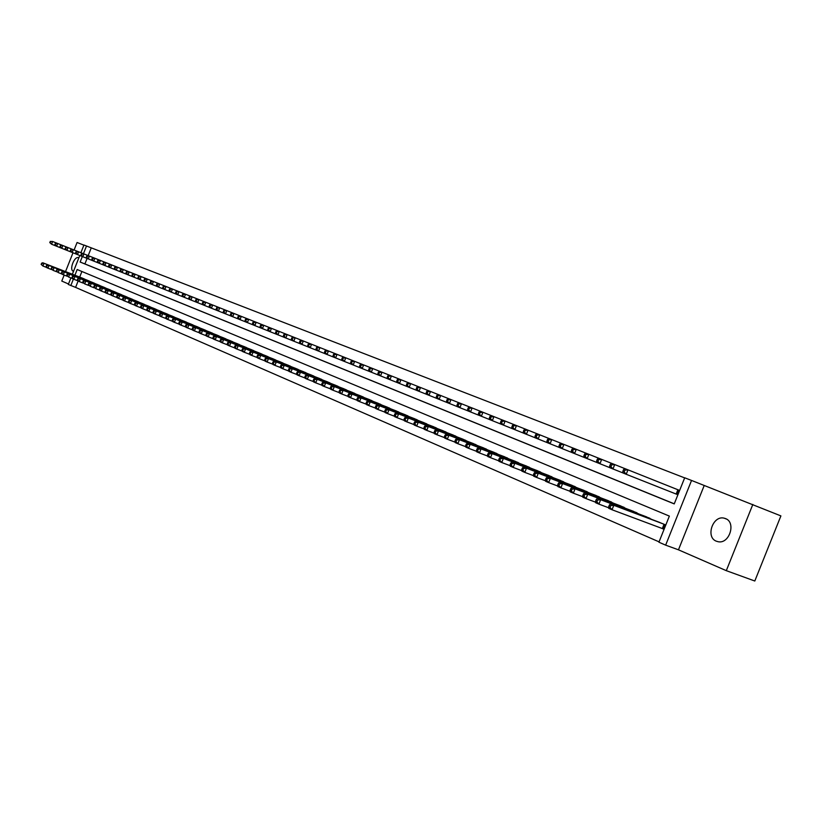 <?xml version="1.0" encoding="UTF-8"?>
<svg xmlns="http://www.w3.org/2000/svg" width="822" height="822" viewBox="0 0 822 822"><rect width="100%" height="100%" fill="white"/><g stroke="black" fill="none" stroke-linecap="round" stroke-linejoin="round"><path stroke-width="1.23" d="M725.436 518.559L724.274 518.199C712.921 514.921 705.255 537.187 716.363 541.205L718.192 541.729C729.494 544.185 736.337 522.237 725.436 518.559M78.84 257.892L78.439 257.687C74.442 255.93 69.038 269.78 73.189 271.147L73.548 271.25M82.334 256.536L80.145 262.043L674.235 503.907L684.695 477.788L691.549 480.449L665.645 545.15L658.915 542.201L669.365 516.093L77.176 269.524L74.915 275.236M704.177 485.586L678.458 549.815L726.299 570.663L754.802 581.01L780.9 515.897L691.549 480.449M83.895 245.151L77.073 242.5L74.093 250.001M80.895 252.703L83.947 245.018L86.505 246.004L83.443 253.71M684.654 477.89L86.505 246.004M726.299 570.663L752.829 504.451M72.994 252.786L65.534 271.599M64.157 275.082L61.784 281.062L68.493 283.991M661.422 528.197L663.755 529.183L665.481 524.868L657.456 521.58M91.242 247.915L88.201 255.601M87.081 258.437L84.902 263.924L674.276 503.824M675.232 493.673L677.585 494.618L679.321 490.302L676.958 489.367M78.1 281.083L75.593 287.392L659.049 541.852M81.902 271.496L79.683 277.086M82.005 277.99L85.046 279.346M87.132 280.158L90.215 281.535M92.331 282.357L95.444 283.754M97.571 284.576L100.726 285.984M102.884 286.827L106.069 288.245M108.247 289.097L111.463 290.536M113.672 291.389L116.93 292.848M119.159 293.711L122.447 295.19M124.708 296.064L128.037 297.554M130.318 298.437L133.688 299.948M135.99 300.842L139.401 302.362M141.733 303.267L145.175 304.808M147.539 305.722L151.022 307.284M153.416 308.209L156.94 309.791M159.355 310.726L162.92 312.329M165.366 313.274L168.983 314.888M171.459 315.843L175.107 317.487M177.614 318.453L181.313 320.118M183.84 321.094L187.58 322.769M190.149 323.765L193.941 325.461M196.53 326.457L200.363 328.183M202.993 329.201L206.877 330.937M209.528 331.965L213.463 333.732M216.155 334.77L220.132 336.558M222.854 337.606L226.882 339.414M229.646 340.483L233.725 342.312M236.52 343.391L240.641 345.24M243.476 346.329L247.658 348.209M250.525 349.319L254.758 351.22M257.666 352.34L262.002 354.128M264.9 355.402L269.236 357.354M272.216 358.505L276.624 360.478M279.644 361.639L284.104 363.653M287.166 364.824L291.676 366.859M294.779 368.05L299.362 370.106M302.496 371.318L307.14 373.404M310.326 374.627L315.021 376.743M318.258 377.986L323.015 380.134M326.293 381.387L331.122 383.566M334.441 384.84L339.342 387.049M342.702 388.333L347.665 390.573M351.076 391.878L356.111 394.149M359.574 395.474L364.68 397.776M368.184 399.122L373.363 401.455M376.918 402.821L382.168 405.184M385.785 406.571L391.108 408.976M394.766 410.373L400.17 412.819M403.89 414.237L409.366 416.713M413.137 418.151L418.696 420.669M422.529 422.128L428.17 424.676M432.053 426.156L437.787 428.745M441.722 430.255L447.538 432.886M451.535 434.406L457.443 437.078M461.502 438.629L467.492 441.332M471.623 442.904L477.705 445.658M481.898 447.26L488.073 450.055M492.327 451.668L498.594 454.515M502.92 456.159L509.291 459.046M513.688 460.71L520.151 463.649M524.621 465.344L531.197 468.324M535.728 470.05L542.407 473.082M547.01 474.828L553.802 477.911M558.487 479.678L565.392 482.812M570.149 484.62L577.157 487.806M581.997 489.635L589.127 492.881M594.049 494.741L601.303 498.04M606.307 499.93L613.685 503.28M618.771 505.201L626.272 508.623M631.45 510.575L639.074 514.048M644.345 516.031L652.103 519.566M678.458 549.815L665.645 545.15M75.593 287.392L68.308 284.463L70.908 277.908M72.357 274.25L79.785 255.508M73.394 279.069L70.826 285.563M84.902 263.924L80.145 262.043M82.909 278.339L42.765 262.773L44.008 263.297L42.929 266.02L46.597 267.438M41.593 264.55L42.929 266.02L41.1 264.335L42.035 263.461L41.1 264.335M42.035 263.461L44.008 263.297L84.183 278.874M41.532 263.245L42.765 262.773M50.173 241.452L52.649 241.493L51.57 244.216L49.741 242.541L50.676 241.647L49.741 242.541M99.02 259.906L52.649 241.493L50.676 241.647M81.491 256.176L51.57 244.216L50.234 242.737M88.046 280.518L47.779 264.9L49.032 265.434L47.953 268.178L51.652 269.606M46.607 266.688L47.953 268.178L46.69 267.633L46.535 265.383L46.104 266.472M47.039 265.598L49.032 265.434L89.351 281.062M46.535 265.383L47.779 264.9M93.256 282.717L52.844 267.047L54.118 267.592L53.029 270.346L56.769 271.794M51.673 268.856L53.029 270.346L51.169 268.64L52.115 267.756L51.169 268.64M52.115 267.756L54.118 267.592L94.561 283.271M51.601 267.54L52.844 267.047M98.506 284.936L57.961 269.226L59.256 269.77L58.157 272.544L61.938 274.003M56.8 271.044L58.157 272.544L56.286 270.828L57.242 269.935L56.286 270.828M57.242 269.935L59.256 269.77L99.832 285.501M56.728 269.719L57.961 269.226M103.829 287.186L63.14 271.424L64.445 271.979L63.345 274.764L67.178 276.243M61.979 273.264L63.345 274.764L62.04 274.209L61.907 271.918L61.465 273.038M62.421 272.144L64.445 271.979L105.165 287.751M61.907 271.918L63.14 271.424M55.732 243.661L57.725 243.507L56.636 246.251L55.3 244.761L55.732 243.661L54.786 244.555L55.3 244.761M55.372 245.737L54.786 244.555M56.451 243.004L55.228 243.466M60.849 245.706L62.852 245.542L61.763 248.295L60.417 246.805L60.849 245.706L60.335 245.501L60.417 246.805M60.479 247.782L59.903 246.6M61.568 245.028L60.335 245.501M66.027 247.761L68.041 247.597L66.942 250.371L65.585 248.871L66.027 247.761L65.072 248.665L65.585 248.871M65.647 249.847L65.072 248.665M66.736 247.083L65.513 247.556M71.267 249.847L73.292 249.683L72.182 252.467L70.826 250.957L71.267 249.847L70.733 249.631L70.291 250.751L70.826 250.957M70.867 251.943L70.291 250.751M71.966 249.158L70.733 249.631M109.203 289.467L68.38 273.654L69.706 274.209L68.596 277.014L72.47 278.504M67.219 275.504L68.596 277.014L66.695 275.278L67.219 275.504L67.671 274.373L67.137 274.158L66.695 275.278M67.671 274.373L69.706 274.209L110.559 290.032M67.137 274.158L68.38 273.654M76.559 251.953L78.593 251.789L77.484 254.594L76.117 253.073L76.559 251.953L76.025 251.738L75.583 252.857L76.117 253.073M76.148 254.06L75.583 252.857M77.258 251.255L76.025 251.738M114.638 291.769L73.682 275.904L75.018 276.469L73.898 279.285L77.823 280.795M72.521 277.764L73.898 279.285L72.562 278.72L71.987 277.538L72.521 277.764L72.973 276.634L72.439 276.408L71.987 277.538M72.973 276.634L75.018 276.469L116.005 292.344M72.439 276.408L73.682 275.904M92.362 260.533L81.491 256.197L80.926 254.995L81.46 255.21L81.912 254.08L81.378 253.864L80.926 254.995M81.912 254.08L83.957 253.916L82.837 256.731L81.46 255.21M82.611 253.382L81.378 253.864M120.135 294.091L79.046 278.175L80.392 278.75L79.272 281.586L83.238 283.117M77.885 280.055L79.272 281.586L77.35 279.819L77.885 280.055L78.337 278.925L77.792 278.689L77.35 279.819M78.337 278.925L80.392 278.75L121.522 294.677M77.792 278.689L79.046 278.175M87.327 256.238L89.382 256.074L88.262 258.909L86.875 257.368L87.327 256.238L86.783 256.022L86.331 257.152L86.875 257.368M86.896 258.365L86.331 257.152M88.026 255.529L86.783 256.022M125.694 296.444L84.461 280.477L85.827 281.062L84.697 283.909L88.714 285.46M83.31 282.367L84.697 283.909L82.765 282.141L83.31 282.367L83.762 281.227L83.217 281.001L82.765 282.141M83.762 281.227L85.827 281.062L127.091 297.04M83.217 281.001L84.461 280.477M97.89 262.742L92.362 260.553L91.807 259.341L92.352 259.557L92.804 258.416L92.259 258.2L91.807 259.341M92.804 258.416L94.869 258.252L93.739 261.098L92.352 259.557M93.492 257.697L92.259 258.2M131.315 298.818L89.947 282.809L91.334 283.395L90.194 286.262L94.253 287.834M88.797 284.72L90.194 286.262L88.242 284.484L88.797 284.72L89.249 283.569L88.694 283.333L88.242 284.484M89.249 283.569L91.334 283.395L132.732 299.424M88.694 283.333L89.947 282.809M97.787 260.399L99.03 259.896L100.428 260.451L99.287 263.317L97.9 262.763L97.335 261.55L97.89 261.766L98.352 260.625L97.787 260.399L97.335 261.55M116.025 266.647L100.428 260.451L98.352 260.625M109.141 267.253L99.287 263.317L97.89 261.766M137.007 301.232L95.496 285.162L96.893 285.758L95.753 288.645L99.863 290.228M94.345 287.084L95.753 288.645L93.79 286.847L94.345 287.084L94.807 285.933L94.242 285.696L93.79 286.847M94.807 285.933L96.893 285.758L138.435 301.838M94.242 285.696L95.496 285.162M103.952 262.855L106.048 262.68L104.897 265.568L103.5 264.006L103.952 262.855L103.387 262.629L102.935 263.78L103.5 264.006M103.49 265.003L102.935 263.78M104.63 262.126L103.387 262.629M142.751 303.667L101.106 287.546L102.524 288.152L101.373 291.05L105.535 292.653M99.965 289.488L101.373 291.05L99.965 290.443L99.4 289.241L99.965 289.488L100.418 288.327L99.852 288.08L99.4 289.241M100.418 288.327L102.524 288.152L144.199 304.274M99.852 288.08L101.106 287.546M126.537 274.209L109.151 267.273L108.596 266.04L109.172 266.266L109.624 265.105L109.059 264.879L108.596 266.04M109.624 265.105L111.73 264.941L110.58 267.838L109.172 266.266M110.302 264.376L109.059 264.879M148.577 306.123L106.788 289.961L108.216 290.567L107.066 293.485L111.268 295.108M105.648 291.913L107.066 293.485L105.637 292.879L105.072 291.666L105.648 291.913L106.11 290.741L105.535 290.505L105.072 291.666M106.11 290.741L108.216 290.567L150.036 306.75M105.535 290.505L106.788 289.961M114.792 267.16L116.036 266.647L117.484 267.222L116.323 270.14L114.905 268.558L115.368 267.397L114.792 267.16L114.33 268.332L114.905 268.558M121.831 268.958L117.484 267.222L115.368 267.397M114.885 269.565L114.33 268.332M120.587 269.472L121.841 268.948L123.3 269.534L122.139 272.472L120.711 270.88L121.173 269.708L120.587 269.472L120.125 270.644L120.711 270.88M133.647 273.644L123.3 269.534L121.173 269.708M120.68 271.887L120.125 270.644M132.465 276.593L126.537 274.229L125.992 272.986L126.588 273.223L127.05 272.041L126.465 271.805L125.992 272.986M127.05 272.041L129.188 271.866L128.016 274.825L126.588 273.223M127.708 271.281L126.465 271.805M154.464 308.62L112.532 292.406L113.981 293.022L112.82 295.951L117.073 297.595M111.391 294.368L112.82 295.951L111.371 295.334L110.816 294.122L111.391 294.368L111.854 293.197L111.278 292.951L110.816 294.122M111.854 293.197L113.981 293.022L155.944 309.247M111.278 292.951L112.532 292.406M160.413 311.137L118.347 294.872L119.817 295.499L118.645 298.448L122.961 300.112M117.207 296.855L118.645 298.448L117.186 297.821L116.621 296.608L117.207 296.855L117.68 295.673L117.094 295.427L116.621 296.608M117.68 295.673L119.817 295.499L161.913 311.774M117.094 295.427L118.347 294.872M166.445 313.685L124.235 297.379L125.725 298.006L124.543 300.975L128.91 302.65M123.095 299.372L124.543 300.975L123.064 300.338L122.509 299.116L123.095 299.372L123.567 298.18L122.981 297.934L122.509 299.116M123.567 298.18L125.725 298.006L167.965 314.333M122.981 297.934L124.235 297.379M132.404 274.178L133.657 273.644L135.147 274.229L133.976 277.209L132.476 276.603L131.931 275.36L132.527 275.596L133 274.414L132.404 274.178L131.931 275.36M139.658 276.028L135.147 274.229L133 274.414M138.476 278.997L133.976 277.209L132.527 275.596M172.538 316.265L130.195 299.907L131.695 300.544L130.513 303.534L134.931 305.229M129.054 301.921L130.513 303.534L129.013 302.886L128.458 301.664L129.054 301.921L129.537 300.718L128.931 300.472L128.458 301.664M129.537 300.718L131.695 300.544L174.079 316.922M128.931 300.472L130.195 299.907M138.415 276.562L139.668 276.028L141.179 276.624L139.997 279.614L138.486 279.007L137.942 277.764L138.548 278L139.021 276.808L138.415 276.562L137.942 277.764M183.881 293.588L141.179 276.624L139.021 276.808M156.94 286.385L139.997 279.614L138.548 278M178.713 318.874L136.226 302.465L137.747 303.113L136.544 306.113L141.024 307.839M135.085 304.5L136.544 306.113L135.034 305.465L134.479 304.232L135.085 304.5L135.568 303.297L134.962 303.03L134.479 304.232M135.568 303.297L137.747 303.113L180.265 319.532M134.962 303.03L136.226 302.465M145.114 279.233L147.292 279.048L146.1 282.059L144.641 280.436L145.114 279.233L144.508 278.987L144.025 280.189L144.641 280.436M144.569 281.443L144.025 280.189M145.751 278.442L144.508 278.987M184.95 321.525L142.329 305.054L143.86 305.712L142.658 308.733L147.189 310.48M141.199 307.109L142.658 308.733L141.127 308.075L140.583 306.842L141.199 307.109L141.672 305.897L141.065 305.63L140.583 306.842M141.672 305.897L143.86 305.712L186.532 322.183M141.065 305.63L142.329 305.054M151.279 281.689L153.467 281.504L152.265 284.535L150.806 282.891L151.279 281.689L150.662 281.443L150.179 282.645L150.806 282.891M150.714 283.909L150.179 282.645M151.916 280.888L150.662 281.443M191.279 324.197L148.505 307.685L150.056 308.342L148.854 311.384L153.437 313.151M147.374 309.75L148.854 311.384L147.302 310.716L146.758 309.483L147.374 309.75L147.857 308.527L147.241 308.26L146.758 309.483M147.857 308.527L150.056 308.342L192.862 324.865M147.241 308.26L148.505 307.685M169.63 291.471L156.951 286.405L156.416 285.142L157.043 285.388L157.526 284.165L156.899 283.919L156.416 285.142M157.526 284.165L159.725 283.991L158.523 287.032L157.043 285.388M158.153 283.364L156.899 283.919M197.67 326.899L154.762 310.336L156.334 311.004L155.122 314.066L159.766 315.853M153.632 312.422L155.122 314.066L153.55 313.398L153.005 312.155L153.632 312.422L154.125 311.199L153.488 310.922L153.005 312.155M154.125 311.199L156.334 311.004L199.284 327.588M153.488 310.922L154.762 310.336M163.845 286.683L166.065 286.498L164.842 289.57L163.362 287.916L163.845 286.683L163.218 286.436L162.725 287.659L163.362 287.916M163.259 288.933L162.725 287.659M164.472 285.871L163.218 286.436M204.144 329.643L161.091 313.028L162.684 313.706L161.461 316.789L166.167 318.597M159.971 315.124L161.461 316.789L159.869 316.1L159.334 314.857L159.971 315.124L160.465 313.891L159.828 313.624L159.334 314.857M160.465 313.891L162.684 313.706L205.777 330.331M159.828 313.624L161.091 313.028M189.276 299.331L169.64 291.481L169.116 290.207L169.764 290.464L170.246 289.231L169.609 288.974L169.116 290.207M170.246 289.231L172.476 289.046L171.253 292.129L169.764 290.464M170.863 288.409L169.609 288.974M210.699 332.417L167.503 315.751L169.116 316.439L167.883 319.542L172.651 321.371M166.383 317.867L167.883 319.542L166.27 318.844L165.746 317.59L166.383 317.867L166.876 316.624L166.229 316.357L165.746 317.59M166.876 316.624L169.116 316.439L212.353 333.115M166.229 316.357L167.503 315.751M176.73 291.81L178.97 291.625L177.737 294.728L176.237 293.053L176.73 291.81L176.083 291.553L175.589 292.796L176.237 293.053M176.114 294.071L175.589 292.796M177.336 290.978L176.083 291.553M217.337 335.222L173.997 318.504L175.631 319.203L174.387 322.327L179.217 324.176M172.887 320.642L174.387 322.327L172.754 321.628L172.23 320.364L172.887 320.642L173.38 319.398L172.723 319.121L172.23 320.364M173.38 319.398L175.631 319.203L219.012 335.931M172.723 319.121L173.997 318.504M224.057 338.068L180.573 321.299L182.227 322.008L180.984 325.142L185.864 327.022M179.463 323.457L180.984 325.142L179.33 324.433L178.806 323.169L179.463 323.457L179.956 322.193L179.299 321.916L178.806 323.169M179.956 322.193L182.227 322.008L225.742 338.787M179.299 321.916L180.573 321.299M230.859 340.945L187.231 324.125L188.906 324.844L187.652 327.999L192.605 329.899M186.121 326.303L187.652 327.999L185.978 327.29L185.453 326.015L186.121 326.303L186.625 325.039L185.957 324.752L185.453 326.015M186.625 325.039L188.906 324.844L232.575 341.675M185.957 324.752L187.231 324.125M182.638 294.163L183.892 293.577L185.546 294.235L184.303 297.358L182.803 295.673L183.296 294.42L182.638 294.163L182.135 295.406L182.803 295.673M190.519 296.218L185.546 294.235L183.296 294.42M182.659 296.691L182.135 295.406M189.276 296.804L190.529 296.218L192.204 296.876L190.961 300.02L189.286 299.352L188.772 298.057L189.44 298.324L189.944 297.071L189.276 296.804L188.772 298.057M197.249 298.889L192.204 296.876L189.944 297.071M202.798 304.736L190.961 300.02L189.44 298.324M195.996 299.475L197.259 298.879L198.955 299.557L197.691 302.712L196.17 301.006L196.674 299.742L195.996 299.475L195.492 300.739L196.17 301.006M246.826 318.566L198.955 299.557L196.674 299.742M196.006 302.034L195.492 300.739M237.743 343.863L193.971 326.992L195.677 327.721L194.413 330.896L199.427 332.818M192.872 329.18L194.413 330.896L192.708 330.167L192.194 328.892L192.872 329.18L193.376 327.916L192.697 327.629L192.194 328.892M193.376 327.916L195.677 327.721L239.479 344.593M192.697 327.629L193.971 326.992M209.682 307.5L202.808 304.767L202.304 303.462L202.983 303.729L203.486 302.455L202.808 302.188L202.304 303.462M203.486 302.455L205.777 302.27L204.514 305.445L202.983 303.729M204.062 301.582L202.808 302.188M244.72 346.812L200.804 329.899L202.531 330.629L201.256 333.824L206.343 335.777M199.715 332.109L201.256 333.824L199.541 333.095L199.027 331.811L199.715 332.109L200.219 330.824L199.53 330.536L199.027 331.811M200.219 330.824L202.531 330.629L246.477 347.552M199.53 330.536L200.804 329.899M216.669 310.295L209.692 307.52L209.189 306.216L209.887 306.493L210.401 305.209L209.702 304.931L209.189 306.216M210.401 305.209L212.703 305.013L211.429 308.219L209.887 306.493M210.966 304.325L209.702 304.931M251.789 349.802L207.73 332.838L209.476 333.578L208.192 336.794L213.34 338.777M206.641 335.068L208.192 336.794L206.445 336.054L205.942 334.77L206.641 335.068L207.154 333.773L206.456 333.475L205.942 334.77M207.154 333.773L209.476 333.578L253.566 350.552M206.456 333.475L207.73 332.838M230.9 315.987L216.679 310.315L216.176 309L216.885 309.278L217.398 307.993L216.689 307.716L216.176 309M217.398 307.993L219.71 307.798L218.436 311.014L216.885 309.278M217.953 307.099L216.689 307.716M258.94 352.833L214.737 335.818L216.505 336.568L215.22 339.805L220.44 341.808M213.658 338.068L215.22 339.805L213.453 339.054L212.949 337.76L213.658 338.068L214.172 336.763L213.463 336.465L212.949 337.76M214.172 336.763L216.505 336.568L260.738 353.594M213.463 336.465L214.737 335.818M224.478 310.808L226.821 310.613L225.526 313.86L223.964 312.113L224.478 310.808L223.769 310.531L223.255 311.826L223.964 312.113M223.748 313.141L223.255 311.826M225.033 309.904L223.769 310.531M266.184 355.895L221.848 338.828L223.635 339.589L222.341 342.856L227.632 344.88M220.769 341.099L222.341 342.856L220.553 342.086L220.049 340.791L220.769 341.099L221.282 339.794L220.573 339.486L220.049 340.791M221.282 339.794L223.635 339.589L268.013 356.666M220.573 339.486L221.848 338.828M273.531 359.009L229.04 341.89L230.859 342.661L229.554 345.949L234.917 348.004M227.971 344.182L229.554 345.949L227.735 345.168L227.242 343.873L227.971 344.182L228.495 342.866L227.766 342.558L227.242 343.873M228.495 342.866L230.859 342.661L275.38 359.789M227.766 342.558L229.04 341.89M280.97 362.153L236.335 344.983L238.175 345.764L236.859 349.073L242.305 351.158M235.267 347.295L236.859 349.073L235.02 348.292L234.537 346.987L235.267 347.295L235.801 345.98L235.061 345.661L234.537 346.987M235.801 345.98L238.175 345.764L282.84 362.944M235.061 345.661L236.335 344.983M238.164 318.895L230.91 316.018L230.427 314.692L231.146 314.98L231.67 313.675L230.941 313.388L230.427 314.692M231.67 313.675L234.013 313.47L232.718 316.737L231.146 314.98M232.205 312.75L230.941 313.388M268.188 330.917L238.175 318.915L237.692 317.59L238.421 317.878L238.945 316.562L238.216 316.275L237.692 317.59M238.945 316.562L241.308 316.367L240.003 319.655L238.421 317.878M239.479 315.638L238.216 316.275M245.573 319.203L246.836 318.566L248.696 319.296L247.381 322.604L245.788 320.827L246.323 319.501L245.573 319.203L245.048 320.529L245.788 320.827M269.534 327.577L248.696 319.296L246.323 319.501M245.531 321.864L245.048 320.529M288.501 365.338L243.733 348.127L245.593 348.918L244.268 352.248L249.785 354.364M242.675 350.46L244.268 352.248L242.408 351.456L241.925 350.141L242.675 350.46L243.199 349.124L242.459 348.816L241.925 350.141M243.199 349.124L245.593 348.918L290.402 366.15M242.459 348.816L243.733 348.127M253.793 322.481L256.187 322.275L254.861 325.604L253.268 323.806L253.793 322.481L253.042 322.173L252.508 323.508L253.268 323.806M252.981 324.854L252.508 323.508M254.306 321.525L253.042 322.173M296.146 368.575L251.224 351.313L253.114 352.114L251.779 355.464L257.368 357.601M250.165 353.666L251.779 355.464L249.888 354.662L249.415 353.347L250.165 353.666L250.7 352.319L249.95 352.001L249.415 353.347M250.7 352.319L253.114 352.114L298.067 369.386M249.95 352.001L251.224 351.313M261.375 325.491L263.78 325.286L262.444 328.636L260.841 326.837L261.375 325.491L260.605 325.183L260.081 326.529L260.841 326.837M260.543 327.875L260.081 326.529M261.869 324.526L260.605 325.183M303.883 371.852L258.817 354.539L260.738 355.351L259.392 358.731L265.064 360.899M257.769 356.912L259.392 358.731L257.481 357.909L257.009 356.584L257.769 356.912L258.314 355.566L257.543 355.238L257.009 356.584M258.314 355.566L260.738 355.351L305.835 372.674M257.543 355.238L258.817 354.539M268.28 328.245L269.544 327.567L271.476 328.338L270.13 331.718L268.198 330.937L267.746 329.591L268.517 329.899L269.051 328.543L268.28 328.245L267.746 329.591M301.284 340.185L271.476 328.338L269.051 328.543M275.956 334.03L270.13 331.718L268.517 329.899M311.723 375.171L266.523 357.806L268.465 358.628L267.109 362.029L272.863 364.228M265.475 360.211L267.109 362.029L265.167 361.197L264.705 359.872L265.475 360.211L266.02 358.844L265.249 358.515L264.705 359.872M266.02 358.844L268.465 358.628L313.696 376.003M265.249 358.515L266.523 357.806M283.837 337.174L275.966 334.051L275.514 332.694L276.295 333.002L276.839 331.646L276.058 331.338L275.514 332.694M276.839 331.646L279.275 331.43L277.928 334.831L276.295 333.002M277.312 330.66L276.058 331.338M319.676 378.531L274.322 361.125L276.295 361.957L274.938 365.379L280.764 367.609M273.294 363.55L274.938 365.379L272.966 364.536L272.503 363.211L273.294 363.55L273.839 362.173L273.048 361.844L272.503 363.211M273.839 362.173L276.295 361.957L321.679 379.374M273.048 361.844L274.322 361.125M291.81 340.37L283.837 337.205L283.395 335.838L284.186 336.157L284.731 334.79L283.939 334.472L283.395 335.838M284.731 334.79L287.186 334.575L285.83 337.996L284.186 336.157M285.203 333.783L283.939 334.472M327.731 381.942L282.244 364.485L284.237 365.338L282.871 368.78L288.779 371.041M281.216 366.931L282.871 368.78L280.877 367.927L280.425 366.591L281.216 366.931L281.771 365.554L280.97 365.215L280.425 366.591M281.771 365.554L284.237 365.338L329.766 382.795M280.97 365.215L282.244 364.485M299.907 343.617L291.82 340.4L291.378 339.034L292.19 339.352L292.735 337.976L291.933 337.647L291.378 339.034M292.735 337.976L295.211 337.76L293.834 341.202L292.19 339.352M293.187 336.958L291.933 337.647M335.9 385.395L290.269 367.896L292.293 368.759L290.916 372.222L296.917 374.513M289.252 370.362L290.916 372.222L288.892 371.359L288.44 370.023L289.252 370.362L289.806 368.975L288.995 368.626L288.44 370.023M289.806 368.975L292.293 368.759L337.955 386.268M288.995 368.626L290.269 367.896M300.04 340.873L301.294 340.174L303.339 340.986L301.962 344.459L299.917 343.637L299.485 342.26L300.297 342.589L300.852 341.202L300.04 340.873L299.485 342.26M309.504 343.442L303.339 340.986L300.852 341.202M308.116 346.905L301.962 344.459L300.297 342.589M344.182 388.898L298.407 371.349L300.462 372.222L299.074 375.716L305.157 378.038M297.4 373.846L299.074 375.716L297.019 374.842L296.578 373.496L297.4 373.846L297.954 372.448L297.132 372.099L296.578 373.496M297.954 372.448L300.462 372.222L346.268 389.782M297.132 372.099L298.407 371.349M308.26 344.151L309.514 343.432L311.589 344.264L310.202 347.757L308.127 346.925L307.705 345.548L308.527 345.877L309.082 344.48L308.26 344.151L307.705 345.548M389.063 375.017L311.589 344.264L309.082 344.48M316.449 350.234L310.202 347.757L308.527 345.877M352.576 392.454L306.668 374.863L308.743 375.746L307.346 379.261L313.521 381.624M305.661 377.38L307.346 379.261L305.27 378.377L304.839 377.021L305.661 377.38L306.226 375.973L305.394 375.613L304.839 377.021M306.226 375.973L308.743 375.746L354.693 393.348M305.394 375.613L306.668 374.863M324.896 353.614L316.449 350.264L316.038 348.877L316.871 349.206L317.436 347.798L316.593 347.47L316.038 348.877M317.436 347.798L319.953 347.583L318.556 351.097L316.871 349.206M317.857 346.74L316.593 347.47M361.094 396.06L315.042 378.418L317.148 379.312L315.74 382.857L322.008 385.251M314.045 380.956L315.74 382.857L313.634 381.953L313.203 380.596L314.045 380.956L314.61 379.538L313.768 379.178L313.203 380.596M314.61 379.538L317.148 379.312L363.242 396.964M313.768 379.178L315.042 378.418M342.147 360.519L324.896 353.645L324.485 352.248L325.337 352.587L325.902 351.169L325.05 350.83L324.485 352.248M325.902 351.169L328.44 350.943L327.033 354.498L325.337 352.587M326.303 350.1L325.05 350.83M369.725 399.708L323.539 382.025L325.676 382.939L324.258 386.504L330.619 388.929M322.553 384.593L324.258 386.504L322.111 385.59L321.7 384.223L322.553 384.593L323.118 383.165L322.265 382.795L321.7 384.223M323.118 383.165L325.676 382.939L371.904 400.633M322.265 382.795L323.539 382.025M334.492 354.59L337.051 354.364L335.633 357.94L333.927 356.018L334.492 354.59L333.629 354.241L333.064 355.669L333.927 356.018M333.465 357.067L333.064 355.669M334.883 353.501L333.629 354.241M378.48 403.417L332.15 385.682L334.328 386.607L332.9 390.203L339.352 392.669M331.184 388.282L332.9 390.203L330.721 389.279L330.31 387.912L331.184 388.282L331.759 386.843L330.886 386.474L330.31 387.912M331.759 386.843L334.328 386.607L380.689 404.352M330.886 386.474L332.15 385.682M350.973 364.054L342.158 360.55L341.767 359.142L342.64 359.502L343.216 358.053L342.332 357.704L341.767 359.142M343.216 358.053L345.785 357.827L344.356 361.423L342.64 359.502M343.586 356.964L342.332 357.704M387.368 407.178L340.894 389.402L343.103 390.337L341.664 393.964L348.22 396.451M339.938 392.022L341.664 393.964L339.455 393.019L339.054 391.642L339.938 392.022L340.514 390.573L339.63 390.193L339.054 391.642M340.514 390.573L343.103 390.337L389.607 408.123M339.63 390.193L340.894 389.402M387.583 378.706L350.973 364.084L350.593 362.677L351.477 363.026L352.063 361.577L351.169 361.228L350.593 362.677M352.063 361.577L354.642 361.351L353.203 364.968L351.477 363.026M352.422 360.468L351.169 361.228M396.379 410.99L349.771 393.173L352.011 394.118L350.562 397.766L357.221 400.304M348.826 395.814L350.562 397.766L348.323 396.81L347.932 395.433L348.826 395.814L349.401 394.355L348.507 393.974L347.932 395.433M349.401 394.355L352.011 394.118L398.649 411.956M348.507 393.974L349.771 393.173M361.033 365.153L363.643 364.917L362.183 368.564L360.457 366.612L361.033 365.153L360.128 364.793L359.553 366.252L360.457 366.612M359.933 367.66L359.553 366.252M361.382 364.023L360.128 364.793M405.523 414.853L358.782 396.995L361.053 397.961L359.584 401.639L366.345 404.208M357.837 399.667L359.584 401.639L357.313 400.663L356.933 399.276L357.837 399.667L358.423 398.197L357.519 397.807L356.933 399.276M358.423 398.197L361.053 397.961L407.825 415.829M357.519 397.807L358.782 396.995M370.147 368.77L372.767 368.544L371.308 372.222L369.561 370.249L370.147 368.77L369.222 368.41L368.636 369.879L369.561 370.249M369.006 371.297L368.636 369.879M370.475 367.629L369.222 368.41M414.791 418.788L367.917 400.879L370.229 401.855L368.749 405.565L375.613 408.164M366.992 403.581L368.749 405.565L366.448 404.578L366.067 403.181L366.992 403.581L367.578 402.102L366.663 401.701L366.067 403.181M367.578 402.102L370.229 401.855L417.134 419.775M366.663 401.701L367.917 400.879M379.394 372.448L382.035 372.212L380.555 375.921L378.798 373.938L379.394 372.448L378.459 372.078L377.873 373.568L378.798 373.938M378.233 374.986L377.873 373.568M379.702 371.287L378.459 372.078M424.203 422.765L377.195 404.814L379.538 405.811L378.048 409.541L385.025 412.192M376.281 407.548L378.048 409.541L375.716 408.544L375.346 407.147L376.281 407.548L376.877 406.058L375.942 405.657L375.346 407.147M376.877 406.058L379.538 405.811L426.587 423.772M375.942 405.657L377.195 404.814M387.83 375.808L389.073 375.007L391.436 375.952L389.947 379.682L387.583 378.737L387.234 377.308L388.179 377.678L388.775 376.188L387.83 375.808L387.234 377.308M438.116 394.488L391.436 375.952L388.775 376.188M397.077 382.507L389.947 379.682L388.179 377.678M433.759 426.813L386.617 408.822L388.991 409.829L387.501 413.589L394.581 416.281M385.713 411.575L387.501 413.589L385.128 412.572L384.768 411.175L385.713 411.575L386.319 410.075L385.364 409.675L384.768 411.175M386.319 410.075L388.991 409.829L436.174 427.83M385.364 409.675L386.617 408.822M416.528 390.296L397.088 382.538L396.749 381.1L397.704 381.48L398.31 379.98L397.345 379.6L396.749 381.1M398.31 379.98L400.982 379.743L399.482 383.504L397.704 381.48M398.588 378.788L397.345 379.6M443.459 430.913L396.183 412.88L398.598 413.908L397.088 417.699L404.28 420.422M395.29 415.675L397.088 417.699L394.673 416.662L394.324 415.264L395.29 415.675L395.896 414.154L394.93 413.743L394.324 415.264M395.896 414.154L398.598 413.908L445.904 431.951M394.93 413.743L396.183 412.88M407.979 383.833L410.681 383.586L409.171 387.378L407.373 385.343L407.979 383.833L407.003 383.442L406.407 384.953L407.373 385.343M406.736 386.402L406.407 384.953M408.246 382.62L407.003 383.442M453.302 435.074L405.893 417.011L408.349 418.049L406.828 421.871L414.134 424.635M405.02 419.826L406.828 421.871L404.373 420.813L404.044 419.405L405.02 419.826L405.626 418.295L404.65 417.884L404.044 419.405M405.626 418.295L408.349 418.049L455.778 436.133M404.65 417.884L405.893 417.011M426.474 394.272L416.528 390.327L416.209 388.878L417.196 389.268L417.812 387.737L416.816 387.347L416.209 388.878M417.812 387.737L420.525 387.491L419.004 391.313L417.196 389.268M418.049 386.515L416.816 387.347M463.289 439.308L415.757 421.193L418.244 422.251L416.713 426.104L424.142 428.92M414.894 424.049L416.713 426.104L414.226 425.036L413.898 423.618L414.894 424.049L415.511 422.508L414.514 422.087L413.898 423.618M415.511 422.508L418.244 422.251L465.807 440.376M414.514 422.087L415.757 421.193M473.431 443.603L425.775 425.447L428.303 426.526L426.762 430.399L434.314 433.266M424.933 428.334L426.762 430.399L424.234 429.32L423.916 427.902L424.933 428.334L425.549 426.782L424.532 426.351L423.916 427.902M425.549 426.782L428.303 426.526L475.989 444.681M424.532 426.351L425.775 425.447M483.737 447.959L435.948 429.772L438.527 430.862L436.965 434.776L444.64 437.674M435.115 432.691L436.965 434.776L434.396 433.677L434.098 432.249L435.115 432.691L435.742 431.129L434.715 430.687L434.098 432.249M435.742 431.129L438.527 430.862L486.336 449.059M434.715 430.687L435.948 429.772M494.197 452.388L446.295 434.16L448.904 435.27L447.332 439.215L455.131 442.164M445.473 437.109L447.332 439.215L444.723 438.095L444.435 436.667L445.473 437.109L446.099 435.537L445.062 435.095L444.435 436.667M446.099 435.537L448.904 435.27L496.837 453.497M445.062 435.095L446.295 434.16M504.821 456.878L456.796 438.629L459.447 439.749L457.864 443.726L465.797 446.716M455.994 441.609L457.864 443.726L455.213 442.585L454.936 441.157L455.994 441.609L456.631 440.017L455.573 439.565L454.936 441.157M456.631 440.017L459.447 439.749L507.503 458.018M455.573 439.565L456.796 438.629M515.61 461.45L467.471 443.161L470.163 444.301L468.571 448.309L476.637 451.35M466.691 446.171L468.571 448.309L465.879 447.158L465.612 445.719L466.691 446.171L467.328 444.568L466.249 444.116L465.612 445.719M467.328 444.568L470.163 444.301L518.343 462.601M466.249 444.116L467.471 443.161M436.574 398.321L426.474 394.303L426.166 392.854L427.173 393.255L427.789 391.714L426.782 391.313L426.166 392.854M427.789 391.714L430.523 391.457L428.992 395.31L427.173 393.255M428.005 390.46L426.782 391.313M436.903 395.341L438.126 394.478L440.674 395.495L439.133 399.369L436.585 398.351L436.287 396.892L437.304 397.293L437.921 395.742L436.903 395.341L436.287 396.892M458.83 402.708L440.674 395.495L437.921 395.742M446.839 402.431L439.133 399.369L437.304 397.293M457.268 406.602L446.839 402.461L446.562 400.992L447.589 401.403L448.216 399.841L447.178 399.43L446.562 400.992M448.216 399.841L450.99 399.584L449.439 403.499L447.589 401.403M448.401 398.557L447.178 399.43M457.628 403.581L458.84 402.698L461.471 403.746L459.899 407.691L457.268 406.633L457.001 405.164L458.049 405.575L458.676 404.003L457.628 403.581L457.001 405.164M469.434 406.921L461.471 403.746L458.676 404.003M467.862 410.846L459.899 407.691L458.049 405.575M468.242 407.804L469.444 406.911L472.126 407.969L470.544 411.945L467.862 410.877L467.605 409.397L468.674 409.818L469.311 408.236L468.242 407.804L467.605 409.397M491.166 415.542L472.126 407.969L469.311 408.236M489.563 419.528L470.544 411.945L468.674 409.818M480.11 412.531L482.946 412.264L481.353 416.271L479.473 414.134L480.11 412.531L479.021 412.099L478.383 413.702L479.473 414.134M478.63 415.182L478.383 413.702M480.223 411.185L479.021 412.099M526.573 466.084L478.322 447.764L481.055 448.935L479.452 452.973L487.652 456.066M477.551 450.816L479.452 452.973L476.709 451.792L476.462 450.353L477.551 450.816L478.199 449.202L477.099 448.74L476.462 450.353M478.199 449.202L481.055 448.935L529.347 467.256M477.099 448.74L478.322 447.764M489.984 416.456L491.186 415.531L493.95 416.631L492.337 420.669L489.573 419.569L489.337 418.069L490.446 418.511L491.083 416.898L489.984 416.456L489.337 418.069M502.304 419.97L493.95 416.631L491.083 416.898M523.491 433.112L492.337 420.669L490.446 418.511M537.722 470.8L489.347 452.449L492.131 453.631L490.508 457.7L498.851 460.854M488.597 455.542L490.508 457.7L487.723 456.518L487.487 455.059L488.597 455.542L489.244 453.908L488.134 453.436L487.487 455.059M489.244 453.908L492.131 453.631L540.527 471.992M488.134 453.436L489.347 452.449M501.122 420.895L502.314 419.96L505.129 421.07L503.506 425.138L501.595 422.97L502.252 421.337L501.122 420.895L500.475 422.518L501.595 422.97M536.838 433.667L505.129 421.07L502.252 421.337M500.69 424.018L500.475 422.518M549.045 475.589L500.557 457.217L503.393 458.419L501.749 462.519L510.236 465.714M499.827 460.341L501.749 462.519L498.923 461.306L498.697 459.847L499.827 460.341L500.485 458.697L499.355 458.214L498.697 459.847M500.485 458.697L503.393 458.419L551.901 476.801M499.355 458.214L500.557 457.217M513.596 425.858L516.493 425.58L514.86 429.69L512.938 427.491L513.596 425.858L512.445 425.395L511.798 427.039L512.938 427.491M512.003 428.539L511.798 427.039M513.637 424.45L512.445 425.395M560.542 480.459L511.952 462.056L514.839 463.279L513.185 467.42L521.816 470.667M511.243 465.211L513.185 467.42L510.308 466.187L510.092 464.718L511.243 465.211L511.911 463.557L510.76 463.063L510.092 464.718M511.911 463.557L514.839 463.279L563.45 481.692M510.76 463.063L511.952 462.056M535.184 437.787L523.501 433.143L523.306 431.632L524.467 432.105L525.124 430.44L523.963 429.978L523.306 431.632M525.124 430.44L528.053 430.173L526.399 434.304L524.467 432.105M525.145 429.012L523.963 429.978M572.235 485.412L523.542 466.978L526.47 468.221L524.806 472.393L533.601 475.702M522.854 470.174L524.806 472.393L521.888 471.14L521.682 469.67L522.854 470.174L523.522 468.509L522.35 468.006L521.682 469.67M523.522 468.509L526.47 468.221L575.194 486.665M522.35 468.006L523.542 466.978M535.677 434.643L536.848 433.656L539.807 434.838L538.143 439.01L535.184 437.828L535.009 436.307L536.191 436.78L536.858 435.115L535.677 434.643L535.009 436.307M573.16 448.093L539.807 434.838L536.858 435.115M547.072 442.544L538.143 439.01L536.191 436.78M584.134 490.446L535.338 471.982L538.307 473.246L536.632 477.459L545.582 480.819M534.67 475.219L536.632 477.459L533.653 476.185L533.478 474.715L534.67 475.219L535.338 473.534L534.146 473.03L533.478 474.715M535.338 473.534L538.307 473.246L587.134 491.71M534.146 473.03L535.338 471.982M559.166 447.384L547.072 442.585L546.918 441.065L548.12 441.548L548.788 439.862L547.586 439.38L546.918 441.065M548.788 439.862L551.757 439.575L550.082 443.788L548.12 441.548M548.757 438.383L547.586 439.38M596.217 495.553L547.329 477.079L550.35 478.363L548.654 482.606L557.768 486.028M546.681 480.356L548.654 482.606L545.633 481.312L545.469 479.832L546.681 480.356L547.36 478.651L546.147 478.137L545.469 479.832M547.36 478.651L550.35 478.363L599.269 496.848M546.147 478.137L547.329 477.079M608.506 500.762L559.525 482.257L562.608 483.572L560.892 487.847L570.17 491.33M558.898 485.576L560.892 487.847L557.819 486.532L557.665 485.052L558.898 485.576L559.587 483.86L558.354 483.336L557.665 485.052M559.587 483.86L562.608 483.572L611.609 502.067M558.354 483.336L559.525 482.257M621.011 506.044L571.937 487.528L575.071 488.864L573.345 493.179L582.788 496.714M571.331 490.888L573.345 493.179L570.211 491.844L570.078 490.354L571.331 490.888L572.02 489.162L570.766 488.628L570.078 490.354M572.02 489.162L575.071 488.864L624.165 507.38M570.766 488.628L571.937 487.528M633.721 511.428L584.565 492.892L587.751 494.248L586.014 498.605L595.631 502.201M583.99 496.293L586.014 498.605L582.829 497.238L582.716 495.748L583.99 496.293L584.689 494.556L583.404 494.012L582.716 495.748M584.689 494.556L587.751 494.248L636.937 512.784M583.404 494.012L584.565 492.892M646.657 516.904L597.419 498.358L600.666 499.735L598.909 504.133L608.701 507.791M596.864 501.8L598.909 504.133L595.662 502.735L595.57 501.245L596.864 501.8L597.573 500.043L596.269 499.488L595.57 501.245M597.573 500.043L600.666 499.735L649.925 518.281M596.269 499.488L597.419 498.358M571.465 452.316L559.166 447.425L559.022 445.904L560.244 446.387L560.923 444.692L559.7 444.199L559.022 445.904M560.923 444.692L563.923 444.404L562.227 448.648L560.244 446.387M560.861 443.192L559.7 444.199M572.03 449.11L573.181 448.082L576.294 449.315L574.578 453.6L571.475 452.357L571.341 450.816L572.585 451.319L573.273 449.603L572.03 449.11L571.341 450.816M585.696 453.066L576.294 449.315L573.273 449.603M596.721 462.416L574.578 453.6L572.585 451.319M584.565 454.093L585.706 453.056L588.881 454.309L587.155 458.625L585.141 456.333L585.839 454.597L584.565 454.093L583.877 455.82L585.141 456.333M611.434 463.279L588.881 454.309L585.839 454.597M583.99 457.361L583.877 455.82M609.688 467.605L596.731 462.457L596.638 460.916L597.923 461.43L598.622 459.683L597.327 459.179L596.638 460.916M598.622 459.683L601.683 459.395L599.947 463.752L597.923 461.43M598.467 458.111L597.327 459.179M610.325 464.348L611.445 463.269L614.722 464.564L612.965 468.961L609.688 467.656L609.616 466.105L610.931 466.629L611.63 464.862L610.325 464.348L609.616 466.105M624.638 468.519L614.722 464.564L611.63 464.862M622.881 472.897L612.965 468.961L610.931 466.629M659.819 522.473L610.499 503.907L613.808 505.314L612.03 509.753L663.786 529.101M609.975 507.4L612.03 509.753L608.732 508.335L608.66 506.835L609.975 507.4L610.684 505.622L609.369 505.057L608.66 506.835M610.684 505.622L613.808 505.314L663.149 523.881M609.369 505.057L610.499 503.907M623.549 469.609L624.658 468.509L627.998 469.835L626.22 474.273L622.891 472.938L622.84 471.376L624.165 471.91L624.884 470.133L623.549 469.609L622.84 471.376M679.311 490.302L627.998 469.835L624.884 470.133M677.595 494.618L626.22 474.273L624.165 471.91M662.347 528.536L664.053 524.261M662.871 528.741L664.577 524.487M678.407 489.943L676.681 494.248M677.883 489.727L676.157 494.043M724.274 518.199L726.401 519.031"/></g></svg>
